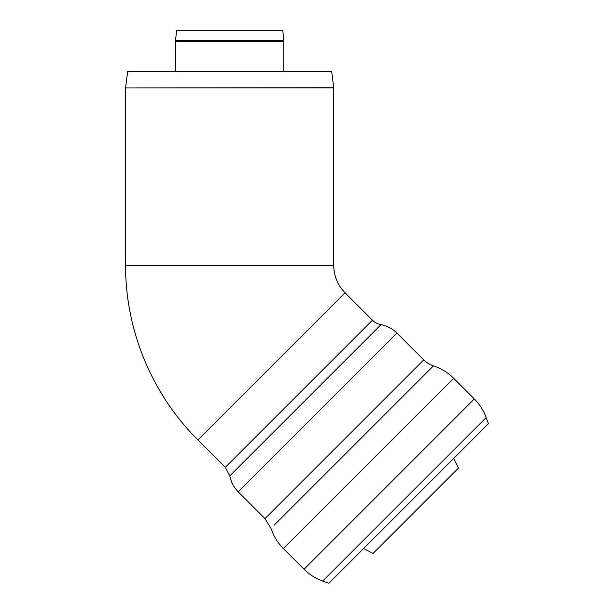 <?xml version="1.0" encoding="UTF-8"?>
<svg xmlns="http://www.w3.org/2000/svg" width="614" height="614" viewBox="0 0 614 614"><rect width="100%" height="100%" fill="white"/><g stroke="black" fill="none" stroke-linecap="round" stroke-linejoin="round"><path stroke-width="0.92" d="M175.589 71.516L175.589 41.483L283.745 41.483L283.745 71.516M283.691 40.324L175.635 40.324L176.479 30.7L282.854 30.7L283.745 41.483M125.594 265.348C125.333 330.079 151.957 394.357 197.915 439.946L345.099 292.763A38.774 38.774 0 0 1 333.74 265.348L125.594 265.348L125.594 87.963L333.74 87.963L333.74 265.348M125.609 87.71L127.635 71.516L331.698 71.516L333.724 87.71L125.594 87.963M363.565 548.509L373.089 553.421L458.528 467.975L453.623 458.458M197.892 439.969L345.076 292.786L372.468 320.178A16.325 16.325 0 0 0 380.987 324.676L229.782 475.873L225.284 467.361L197.892 439.969M380.987 324.676A30.608 30.608 0 0 1 396.943 333.11L423.744 359.911A24.491 24.491 0 0 0 433.446 365.867L274.159 525.162M486.188 417.566L488.406 423.668L408.594 503.488L328.782 583.3L322.68 581.082C315.604 578.48 309.395 574.527 304.053 569.216L474.323 398.939A51.016 51.016 0 0 1 486.188 417.566L322.68 581.082M304.053 569.216L283.392 548.555L453.662 378.285A51.016 51.016 0 0 0 433.446 365.867L430.268 369.045M372.468 320.178L225.284 467.361M423.744 359.911L265.018 518.638L270.974 528.339C273.529 536.053 277.666 542.791 283.392 548.555M396.943 333.11L238.217 491.837L265.018 518.638M175.635 40.324L175.589 41.483M238.217 491.837C233.804 487.362 230.994 482.044 229.782 475.873M453.662 378.285L474.323 398.939"/></g></svg>
